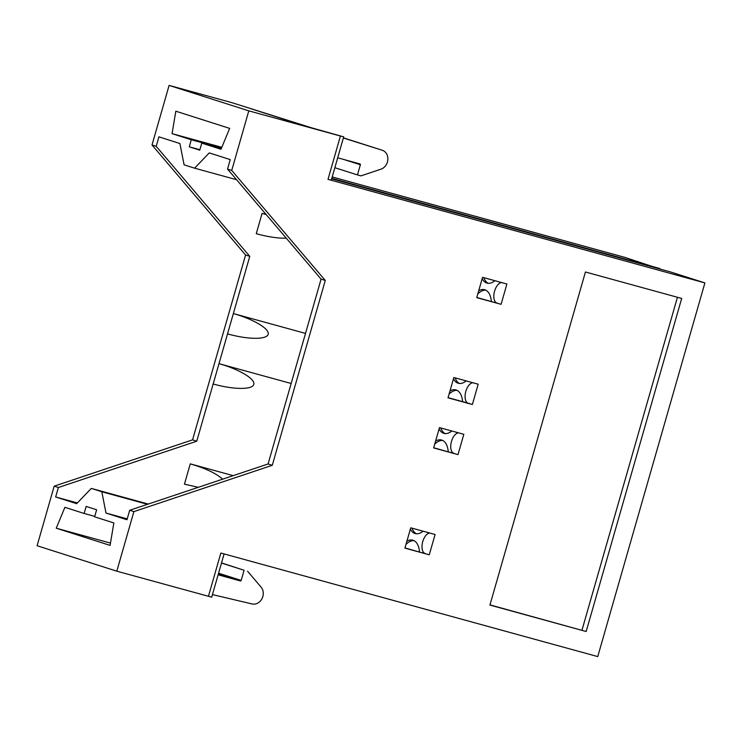 <?xml version="1.0" encoding="UTF-8"?>
<svg xmlns="http://www.w3.org/2000/svg" width="742" height="742" viewBox="0 0 742 742"><rect width="100%" height="100%" fill="white"/><g stroke="black" fill="none" stroke-linecap="round" stroke-linejoin="round"><path stroke-width="1.11" d="M406.885 541.233A22.538 11.733 105.4 0 1 412.812 540.204A22.538 11.733 105.4 0 1 419.527 551.937M405.985 544.378A22.538 11.733 105.4 0 1 413.943 540.63M457.063 432.447A22.538 11.733 -74.6 0 0 456.497 433.56M452.342 452.277A22.538 11.733 -74.6 0 0 452.37 452.88M410.363 529.092A22.538 11.733 -74.6 0 0 415.232 533.572A22.538 11.733 -74.6 0 0 423.098 531.198M412.014 528.146A22.538 11.733 -74.6 0 0 416.42 533.776M448.261 451.748A22.538 11.733 -74.6 0 0 441.778 440.08A22.538 11.733 -74.6 0 0 441.536 440.006A22.538 11.733 -74.6 0 0 435.619 441.045M442.668 440.442A22.538 11.733 -74.6 0 0 434.71 444.189M428.338 532.635A22.538 11.733 -74.6 0 0 427.772 533.748M423.617 552.475A22.538 11.733 -74.6 0 0 423.645 553.068M471.43 382.353A22.538 11.733 -74.6 0 0 470.864 383.466M466.709 402.183A22.538 11.733 -74.6 0 0 466.737 402.785M491.352 301.465A22.538 11.733 -74.6 0 0 484.637 289.723A22.538 11.733 -74.6 0 0 478.711 290.762M485.76 290.159A22.538 11.733 -74.6 0 0 477.811 293.906M453.464 378.81A22.538 11.733 -74.6 0 0 458.083 383.215A22.538 11.733 -74.6 0 0 458.324 383.289A22.538 11.733 -74.6 0 0 466.189 380.906M455.106 377.863A22.538 11.733 -74.6 0 0 459.521 383.493M500.154 282.155A22.538 11.733 -74.6 0 0 499.589 283.268M495.443 301.994A22.538 11.733 -74.6 0 0 495.461 302.588M462.618 401.654A22.538 11.733 -74.6 0 0 456.144 389.986A22.538 11.733 -74.6 0 0 455.903 389.912A22.538 11.733 -74.6 0 0 449.977 390.951M439.097 428.904A22.538 11.733 -74.6 0 0 443.957 433.384A22.538 11.733 -74.6 0 0 451.822 431M457.035 390.348A22.538 11.733 -74.6 0 0 449.077 394.095M440.739 427.958A22.538 11.733 -74.6 0 0 445.154 433.588M224.103 553.931L211.702 597.18L116.809 571.182L133.885 511.609L272.277 465.308L325.274 280.457L231.727 170.428L227.525 169.083L230.243 159.604L209.272 152.908L194.59 168.174L184.099 164.826L179.907 143.531L158.927 136.834L156.21 146.313L152.017 144.978L169.102 85.404L231.727 102.609L310.833 127.587M231.727 170.428L248.802 110.855L169.102 85.404M201.768 143.123L220.995 149.263L229.658 128.385L175.817 111.198L172.061 133.643L191.288 139.774L189.266 146.814L199.756 150.162L201.768 143.123L221.32 148.493M489.97 604.888L586.18 631.507L681.685 298.442L585.429 271.999L489.924 605.064L586.18 631.507M677.437 297.282L581.978 630.171M305.852 126.214L343.694 136.853L340.42 136.027L328.001 179.351L331.275 180.176L343.694 136.853M343.954 159.53L360.362 164.761L357.458 174.917L360.937 175.873L380.943 169.185A9.971 8.514 107.7 0 0 387.853 159.623A9.971 8.514 107.7 0 0 382.251 150.246A9.971 8.514 107.7 0 0 382.223 150.236L343.361 138.012M337.684 157.805L359.981 163.926A0.705 0.603 107.7 0 1 360.362 164.761M357.458 174.917L334.846 167.701M250.601 108.638L292.552 122.031M199.876 149.736L189.266 146.814M332.193 176.958L625.191 257.465L659.675 268.947M659.805 268.521L331.785 178.386M221.496 148.075L191.288 139.774M221.812 147.306L172.061 133.643M156.21 146.313L249.766 256.352L245.574 255.007L152.017 144.978M266.239 214.614L262.084 213.381L256.268 233.693L257.066 233.915C268.437 236.976 278.176 238.395 286.273 238.173M262.084 213.381L266.137 214.494M257.066 233.915L257.873 234.129M488.245 283.305A22.538 11.733 105.4 0 1 483.83 277.675M482.189 278.621A22.538 11.733 -74.6 0 0 487.058 283.101A22.538 11.733 -74.6 0 0 494.914 280.717M506.916 284.019L482.56 277.322L476.735 297.635L501.091 304.322L506.916 284.019M476.791 297.459L501.091 304.322M501.573 282.554A10.564 5.5 -74.6 0 0 494.293 292.218A10.564 5.5 -74.6 0 0 496.899 302.986M429.266 554.803L435.09 534.49L410.734 527.803L404.919 548.106L429.266 554.803L404.965 547.939M425.073 553.458A10.564 5.5 105.4 0 1 422.467 542.69A10.564 5.5 105.4 0 1 429.757 533.025M325.274 280.457L321.082 279.122L268.075 463.973L129.692 510.273L126.975 519.752L106.004 513.056L127.225 518.881M458 454.614L463.824 434.302L439.468 427.605L433.643 447.918L458 454.614L433.69 447.741M133.885 511.609L129.692 510.273M268.075 463.973L272.277 465.308M218.575 573.204L241.178 580.42A0.705 0.603 -72.3 0 1 240.408 580.94L218.371 573.9M241.178 580.42L244.09 570.264L221.487 563.048M244.09 570.264L221.524 562.909M247.568 571.219L261.101 587.135A9.971 8.514 -72.3 0 1 261.907 598.831A9.971 8.514 -72.3 0 1 252.122 603.96L212.435 594.602M218.111 574.809L240.408 580.94M94.744 516.376L84.134 513.464L86.155 506.415L96.636 509.773L94.624 516.812L113.851 522.943L110.085 545.389L56.244 528.202L110.465 543.098M84.134 513.464L64.906 507.324L56.244 528.202M331.665 178.822L670.295 271.869L704.9 282.915L597.746 656.596L220.847 553.031L208.419 596.355M116.809 571.182L37.1 545.732L54.185 486.158L58.377 487.503L196.76 441.202L218.992 363.663C239.035 369.256 255.294 378.893 253.82 384.31C252.623 389.8 234.018 389.754 213.974 384.198L213.167 383.976M106.004 513.056L101.802 491.761L91.312 488.412L76.639 503.679L55.659 496.982L77.344 502.937M91.312 488.412L148.261 504.059M101.802 491.761L147.491 504.319M55.659 496.982L58.377 487.503M245.574 255.007L192.568 439.858L196.76 441.202M192.568 439.858L54.185 486.158M291.152 383.493L218.992 363.663L227.534 333.881L228.341 334.104C248.385 339.66 266.99 339.706 268.177 334.215C269.661 328.799 253.393 319.162 233.359 313.569L305.518 333.399M214.781 384.421L213.974 384.198M233.173 475.65L190.267 463.861L184.443 484.164L198.309 487.318M190.267 463.861C205.636 468.369 216.423 473.47 222.619 479.184M186.047 484.609L185.24 484.387M453.807 453.269A10.564 5.5 105.4 0 1 451.201 442.501A10.564 5.5 105.4 0 1 458.482 432.836M472.849 382.742A10.564 5.5 -74.6 0 0 465.559 392.407A10.564 5.5 -74.6 0 0 468.165 403.175L448.057 397.647M448.01 397.823L472.366 404.511L478.182 384.208L453.835 377.511L448.01 397.823M468.165 403.175L472.366 404.511M229.139 334.327L228.341 334.104M227.534 333.881L249.766 256.352M328.001 179.351L704.9 282.915M248.802 110.855L340.42 136.027M321.082 279.122L227.525 169.083M194.59 168.174L236.559 179.703M382.223 150.236L343.407 137.845L382.251 150.246"/></g></svg>

